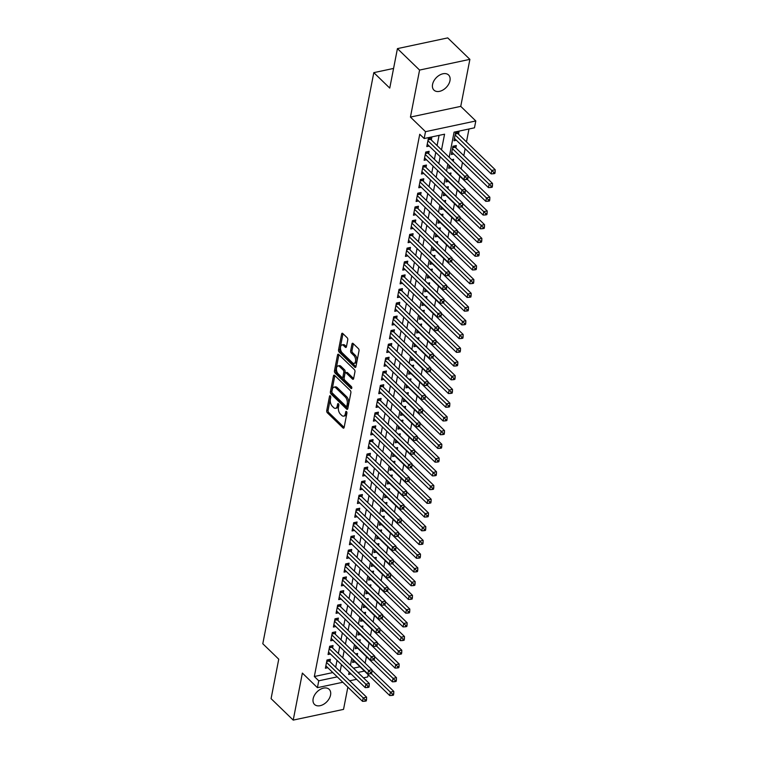 <?xml version="1.0" encoding="UTF-8"?>
<svg xmlns="http://www.w3.org/2000/svg" width="758" height="758" viewBox="0 0 758 758"><rect width="100%" height="100%" fill="white"/><g stroke="black" fill="none" stroke-linecap="round" stroke-linejoin="round"><path stroke-width="1.14" d="M330.317 395.913A1.128 0.606 -102 0 0 329.891 395.752A1.128 0.606 -102 0 0 329.522 396.273L326.736 410.59A1.611 0.862 -102 0 0 327.342 412.778L343.004 427.938A1.611 0.862 -102 0 0 343.601 428.166A1.611 0.862 -102 0 0 344.132 427.436L346.918 413.11A1.128 0.606 -102 0 0 346.491 411.585A1.128 0.606 -102 0 0 346.074 411.423A1.128 0.606 -102 0 0 345.695 411.935L345.335 413.792A5.164 2.757 -102 0 1 343.63 416.142A5.164 2.757 -102 0 1 341.716 415.403L340.408 414.143A5.164 2.757 -102 0 1 338.466 407.131L338.826 405.284A1.128 0.606 -102 0 0 338.4 403.749A1.128 0.606 -102 0 0 337.983 403.588A1.128 0.606 -102 0 0 337.613 404.099L337.253 405.956A5.164 2.757 -102 0 1 335.538 408.316A5.164 2.757 -102 0 1 333.624 407.577L332.326 406.307A5.164 2.757 -102 0 1 330.374 399.305L330.734 397.448A1.128 0.606 -102 0 0 330.317 395.913M432.562 84.413A10.527 6.964 134.1 0 0 433.946 90.117A10.527 6.964 134.1 0 0 443.051 89.946A10.527 6.964 134.1 0 0 449.968 80.699A10.527 6.964 134.1 0 0 448.584 74.995A10.527 6.964 134.1 0 0 439.479 75.165A10.527 6.964 134.1 0 0 432.562 84.413M313.149 698.753A10.527 6.964 134.1 0 0 314.523 704.457A10.527 6.964 134.1 0 0 323.638 704.286A10.527 6.964 134.1 0 0 330.554 695.039A10.527 6.964 134.1 0 0 329.171 689.335A10.527 6.964 134.1 0 0 320.065 689.505A10.527 6.964 134.1 0 0 313.149 698.753M347.761 339.916A1.611 0.862 -102 0 0 347.155 337.727L342.758 333.473A1.611 0.862 -102 0 0 342.161 333.245A1.611 0.862 -102 0 0 341.631 333.984L338.542 349.883A1.611 0.862 -102 0 0 339.148 352.072L354.801 367.232A1.611 0.862 -102 0 0 355.398 367.459A1.611 0.862 -102 0 0 355.928 366.73L359.027 350.821A1.611 0.862 -102 0 0 358.411 348.633L353.105 343.497A1.611 0.862 -102 0 0 352.508 343.27A1.611 0.862 -102 0 0 351.977 343.999L350.651 350.812A1.611 0.862 -102 0 0 351.267 353.001L353.891 355.549A4.321 2.312 -102 0 1 355.616 360.088A4.321 2.312 -102 0 1 354.09 363.376A4.321 2.312 -102 0 1 352.489 362.76L342.19 352.773A4.321 2.312 -102 0 1 340.456 348.235A4.321 2.312 -102 0 1 341.991 344.947A4.321 2.312 -102 0 1 343.592 345.563L345.307 347.23A1.611 0.862 -102 0 0 345.904 347.458A1.611 0.862 -102 0 0 346.434 346.728L347.761 339.916M397.429 48.616L447.732 37.9L469.884 59.351L419.581 70.068L397.429 48.616L389.754 88.089L373.808 72.645L262.799 643.741L278.745 659.185L271.08 698.649L293.223 720.1L302.366 673.085L317.431 687.667L318.758 680.807L314.333 676.515L419.743 134.251L424.167 138.534L425.503 131.674L475.806 120.958L474.47 127.818L454.08 132.167L449.191 157.304M419.581 70.068L410.438 117.083L425.503 131.674M334.619 375.381A1.611 0.862 -102 0 0 334.013 375.153A1.611 0.862 -102 0 0 333.482 375.892L330.393 391.791A1.611 0.862 -102 0 0 331 393.98L346.652 409.14A1.611 0.862 -102 0 0 347.249 409.367A1.611 0.862 -102 0 0 347.789 408.638L350.878 392.729A1.611 0.862 -102 0 0 350.272 390.541L334.619 375.381M334.468 370.833L337.556 354.934A1.611 0.862 -102 0 1 338.087 354.204A1.611 0.862 -102 0 1 338.684 354.431L354.346 369.591A1.611 0.862 -102 0 1 354.952 371.78L353.626 378.583L347.505 372.652A1.611 0.862 -102 0 0 346.908 372.424L345.544 372.709A1.611 0.862 -102 0 0 345.013 373.448L344.141 377.958A1.611 0.862 -102 0 0 344.748 380.146L351.352 386.552A1.128 0.606 -102 0 1 351.807 387.736A1.128 0.606 -102 0 1 351.409 388.598A1.128 0.606 -102 0 1 350.992 388.437L335.074 373.031A1.611 0.862 -102 0 1 334.468 370.833L335.822 370.548L338.911 354.649L337.556 354.934M353.541 378.867L352.498 379.085A1.611 0.862 -102 0 0 353.095 379.322A1.611 0.862 -102 0 0 353.626 378.583M352.498 379.085L346.15 372.945A1.611 0.862 -102 0 0 345.544 372.709M293.223 720.1L343.535 709.384L347.856 687.136M458.514 134.213L458.988 131.807L455.586 132.527L453.985 140.77L456.401 140.249M455.852 147.933L456.316 145.536L452.914 146.256L451.313 154.499L453.729 153.978M453.265 161.246L453.644 159.265L451.711 159.739M450.593 174.975L450.982 172.995L448.982 173.421M447.931 188.704L448.31 186.724L446.377 187.198M445.259 202.433L445.647 200.444L443.705 200.927M442.587 216.163L442.975 214.173L440.976 214.599M439.924 229.892L440.303 227.902L438.37 228.385M437.252 243.612L437.641 241.631L435.698 242.115M434.58 257.341L434.969 255.361L432.979 255.787M431.918 271.07L432.297 269.09L430.364 269.564M429.246 284.8L429.634 282.819L427.692 283.293M426.574 298.529L426.962 296.549L424.973 296.975M423.911 312.258L424.3 310.278L422.358 310.752M421.24 325.987L421.628 324.007L419.686 324.481M418.577 339.717L418.956 337.727L416.966 338.153M415.905 353.446L416.294 351.456L414.294 351.883M413.233 367.166L413.622 365.185L411.679 365.669M410.571 380.895L410.95 378.915L408.96 379.341M407.899 394.624L408.287 392.644L406.288 393.07M405.227 408.354L405.615 406.373L403.673 406.847M402.564 422.083L402.943 420.103L400.954 420.529M399.892 435.812L400.281 433.832L398.282 434.249M397.22 449.541L397.609 447.561L395.676 448.035M394.558 463.271L394.946 461.281L392.947 461.707M391.886 477L392.274 475.01L390.275 475.437M389.224 490.72L389.603 488.739L387.67 489.223M386.552 504.449L386.94 502.469L384.941 502.895M383.88 518.178L384.268 516.198L382.269 516.624M381.217 531.908L381.596 529.927L379.663 530.401M378.545 545.637L378.934 543.657L376.934 544.083M375.873 559.366L376.262 557.386L374.272 557.803M373.211 573.095L373.59 571.115L371.657 571.589M370.539 586.825L370.927 584.835L368.928 585.261M367.867 600.554L368.255 598.564L366.266 598.991M365.204 614.274L365.593 612.293L363.651 612.777M362.532 628.003L362.921 626.023L360.922 626.449M359.87 641.732L360.249 639.752L358.259 640.178M329.919 661.677L330.393 659.27L326.992 660L325.39 668.234L327.807 667.722M332.591 647.948L333.056 645.541L329.664 646.271L328.062 654.505L330.479 653.993M335.263 634.219L335.728 631.821L332.326 632.542L330.725 640.775L333.141 640.264M337.926 620.489L338.4 618.092L334.998 618.812L333.397 627.046L335.813 626.534M340.598 606.76L341.062 604.363L337.67 605.083L336.069 613.326L338.485 612.805M343.27 593.031L343.734 590.634L340.333 591.354L338.731 599.597L341.147 599.076M345.932 579.311L346.406 576.904L343.004 577.624L341.403 585.868L343.819 585.347M348.604 565.582L349.068 563.175L345.667 563.905L344.066 572.138L346.482 571.627M351.276 551.852L351.74 549.446L348.339 550.175L346.738 558.409L349.154 557.897M353.939 538.123L354.403 535.716L351.011 536.446L349.41 544.68L351.826 544.168M356.611 524.394L357.075 521.987L353.673 522.717L352.072 530.951L354.488 530.439M359.273 510.665L359.747 508.267L356.345 508.988L354.744 517.221L357.16 516.71M361.945 496.935L362.409 494.538L359.017 495.258L357.416 503.492L359.832 502.98M364.617 483.206L365.081 480.809L361.68 481.529L360.078 489.772L362.495 489.251M367.279 469.477L367.753 467.08L364.352 467.8L362.75 476.043L365.166 475.522M369.951 455.757L370.416 453.35L367.024 454.07L365.422 462.314L367.838 461.793M372.623 442.028L373.088 439.621L369.686 440.351L368.085 448.584L370.501 448.073M375.286 428.298L375.76 425.892L372.358 426.621L370.757 434.855L373.173 434.343M377.958 414.569L378.422 412.163L375.021 412.892L373.419 421.126L375.835 420.614M380.63 400.84L381.094 398.433L377.692 399.163L376.091 407.397L378.507 406.885M383.292 387.111L383.756 384.713L380.364 385.434L378.763 393.667L381.179 393.156M385.964 373.381L386.428 370.984L383.027 371.704L381.426 379.938L383.842 379.426M388.627 359.652L389.1 357.255L385.699 357.975L384.098 366.218L386.514 365.697M391.299 345.923L391.763 343.526L388.371 344.246L386.769 352.489L389.186 351.968M393.971 332.203L394.435 329.796L391.033 330.516L389.432 338.76L391.848 338.239M396.633 318.474L397.107 316.067L393.705 316.797L392.104 325.03L394.52 324.519M399.305 304.744L399.769 302.338L396.377 303.067L394.776 311.301L397.192 310.789M401.977 291.015L402.441 288.609L399.04 289.338L397.438 297.572L399.854 297.06M404.639 277.286L405.113 274.879L401.712 275.609L400.11 283.843L402.526 283.331M407.311 263.557L407.776 261.159L404.374 261.88L402.773 270.113L405.189 269.602M409.983 249.827L410.448 247.43L407.046 248.15L405.445 256.384L407.861 255.872M412.646 236.098L413.11 233.701L409.718 234.421L408.117 242.655L410.533 242.143M415.318 222.369L415.782 219.972L412.38 220.692L410.779 228.935L413.195 228.414M417.98 208.649L418.454 206.242L415.052 206.962L413.451 215.206L415.867 214.685M420.652 194.92L421.116 192.513L417.724 193.233L416.123 201.476L418.539 200.955M423.324 181.19L423.788 178.784L420.387 179.513L418.786 187.747L421.202 187.235M425.987 167.461L426.46 165.054L423.059 165.784L421.457 174.018L423.874 173.506M428.658 153.732L429.123 151.325L425.731 152.055L424.129 160.289L426.546 159.777M314.333 676.515L332.819 672.573M335.68 667.248L337.026 660.332M338.352 653.529L339.698 646.612M341.015 639.799L342.36 632.883M343.687 626.07L345.032 619.153M346.359 612.341L347.704 605.424M349.021 598.612L350.367 591.695M351.693 584.882L353.038 577.966M354.365 571.153L355.71 564.236M357.027 557.424L358.373 550.507M359.699 543.694L361.045 536.778M362.371 529.975L363.707 523.058M365.034 516.245L366.379 509.329M367.706 502.516L369.051 495.599M370.368 488.787L371.714 481.87M373.04 475.058L374.386 468.141M375.712 461.328L377.058 454.412M378.375 447.599L379.72 440.682M381.047 433.87L382.392 426.953M383.719 420.14L385.064 413.224M386.381 406.421L387.726 399.504M389.053 392.691L390.398 385.775M391.725 378.962L393.061 372.045M394.387 365.233L395.733 358.316M397.059 351.504L398.405 344.587M399.722 337.774L401.067 330.858M402.394 324.045L403.739 317.128M405.066 310.316L406.411 303.399M407.728 296.586L409.074 289.67M410.4 282.857L411.746 275.95M413.072 269.137L414.418 262.221M415.735 255.408L417.08 248.491M418.407 241.679L419.752 234.762M421.078 227.95L422.414 221.033M423.741 214.22L425.086 207.304M426.413 200.491L427.758 193.574M429.075 186.762L430.421 179.845M431.747 173.032L433.093 166.116M434.419 159.303L435.765 152.396M437.082 145.583L439.071 135.36M431.33 140.003L431.795 137.596L428.393 138.326L426.792 146.559L429.208 146.048M365.148 663.165L366.408 656.665M367.82 649.435L369.08 642.936M370.482 635.706L371.752 629.206M373.154 621.977L374.414 615.487M375.826 608.248L377.086 601.757M378.488 594.518L379.758 588.028M381.16 580.799L382.42 574.299M383.832 567.069L385.092 560.569M386.495 553.34L387.764 546.84M389.167 539.611L390.427 533.111M391.839 525.881L393.099 519.382M394.501 512.152L395.761 505.652M397.173 498.423L398.433 491.933M399.836 484.694L401.105 478.203M402.507 470.964L403.768 464.474M405.179 457.245L406.44 450.745M407.842 443.515L409.112 437.015M410.514 429.786L411.774 423.286M413.186 416.057L414.446 409.557M415.848 402.327L417.118 395.828M418.52 388.598L419.78 382.098M421.192 374.869L422.452 368.369M423.855 361.14L425.115 354.649M426.527 347.41L427.787 340.92M429.189 333.691L430.459 327.191M431.861 319.961L433.121 313.461M434.533 306.232L435.793 299.732M437.195 292.503L438.465 286.003M439.867 278.773L441.128 272.274M442.539 265.044L443.8 258.544M445.202 251.315L446.471 244.815M447.874 237.586L449.134 231.095M450.546 223.856L451.806 217.366M453.208 210.137L454.468 203.637M455.88 196.407L457.14 189.907M458.543 182.678L459.812 176.178M461.215 168.949L462.475 162.449M463.801 155.636L465.147 148.72M466.473 141.907L468.984 128.993M353.474 668.177L360.012 666.784M357.198 655.462L357.587 653.481L355.644 653.955M355 661.923L352.584 662.445L353.133 659.621M357.672 648.194L355.256 648.715L355.796 645.892M360.334 634.474L357.918 634.986L358.468 632.163M363.006 620.745L360.59 621.257L361.14 618.433M365.669 607.016L363.253 607.528L363.802 604.704M368.341 593.287L365.924 593.798L366.474 590.975M371.013 579.557L368.596 580.069L369.146 577.245M373.675 565.828L371.259 566.34L371.808 563.526M376.347 552.099L373.931 552.62L374.48 549.796M379.019 538.37L376.603 538.891L377.152 536.067M381.681 524.64L379.265 525.161L379.815 522.338M384.353 510.92L381.937 511.432L382.487 508.609M387.025 497.191L384.609 497.703L385.149 494.879M389.688 483.462L387.272 483.974L387.821 481.15M392.36 469.733L389.944 470.244L390.493 467.421M395.022 456.003L392.606 456.515L393.156 453.691M397.694 442.274L395.278 442.786L395.828 439.972M400.366 428.545L397.95 429.066L398.5 426.242M403.029 414.816L400.612 415.337L401.162 412.513M405.701 401.086L403.284 401.607L403.834 398.784M408.373 387.366L405.956 387.878L406.506 385.055M411.035 373.637L408.619 374.149L409.168 371.325M413.707 359.908L411.291 360.42L411.84 357.596M416.379 346.179L413.963 346.69L414.503 343.867M419.041 332.449L416.625 332.961L417.175 330.137M421.713 318.72L419.297 319.232L419.847 316.418M424.376 304.991L421.96 305.502L422.509 302.688M427.048 291.261L424.632 291.783L425.181 288.959M429.72 277.532L427.304 278.053L427.853 275.23M432.382 263.803L429.966 264.324L430.516 261.501M435.054 250.083L432.638 250.595L433.188 247.771M437.726 236.354L435.31 236.866L435.85 234.042M440.389 222.625L437.972 223.136L438.522 220.313M443.06 208.895L440.644 209.407L441.194 206.583M445.732 195.166L443.316 195.678L443.856 192.864M448.395 181.437L445.979 181.948L446.528 179.134M451.067 167.708L448.651 168.229L449.2 165.405M393.582 68.428L373.808 72.645M410.438 117.083L460.75 106.366L469.884 59.351M460.75 106.366L475.806 120.958M368.17 674.686L367.734 676.951L363.48 677.86M441.516 149.866L444.567 134.194L424.167 138.534M340.115 671.541L341.46 664.624M342.777 657.811L344.123 650.895M345.449 644.082L346.794 637.165M348.121 630.362L349.466 623.446M350.783 616.633L352.129 609.716M353.455 602.904L354.801 595.987M356.127 589.174L357.463 582.258M358.79 575.445L360.135 568.528M361.462 561.716L362.807 554.799M364.124 547.987L365.47 541.07M366.796 534.257L368.142 527.341M369.468 520.528L370.814 513.611M372.131 506.808L373.476 499.892M374.803 493.079L376.148 486.162M377.475 479.35L378.82 472.433M380.137 465.62L381.482 458.704M382.809 451.891L384.154 444.974M385.481 438.162L386.817 431.245M388.143 424.433L389.489 417.516M390.815 410.703L392.161 403.787M393.478 396.974L394.823 390.057M396.15 383.245L397.495 376.338M398.822 369.525L400.167 362.608M401.484 355.796L402.83 348.879M404.156 342.066L405.502 335.15M406.828 328.337L408.174 321.42M409.491 314.608L410.836 307.691M412.163 300.879L413.508 293.962M414.834 287.149L416.17 280.233M417.497 273.42L418.842 266.503M420.169 259.691L421.514 252.784M422.831 245.971L424.177 239.054M425.503 232.242L426.849 225.325M428.175 218.512L429.521 211.596M430.838 204.783L432.183 197.866M433.51 191.054L434.855 184.137M436.182 177.325L437.527 170.408M438.844 163.595L440.19 156.679M318.758 680.807L337.253 676.866M356.63 679.32L349.665 680.798M342.815 682.257L317.431 687.667M349.135 672.062L348.671 674.43L351.058 673.919M357.909 672.46L364.437 671.067M447.864 164.116L446.528 171.033M445.202 177.846L443.856 184.762M442.53 191.575L441.184 198.492M439.867 205.304L438.522 212.221M437.195 219.034L435.85 225.95M434.524 232.753L433.178 239.67M431.861 246.483L430.516 253.399M429.189 260.212L427.844 267.129M426.517 273.941L425.172 280.858M423.855 287.67L422.509 294.587M421.183 301.4L419.837 308.316M418.511 315.129L417.175 322.046M415.848 328.858L414.503 335.775M413.176 342.588L411.831 349.504M410.514 356.307L409.168 363.224M407.842 370.037L406.496 376.953M405.17 383.766L403.825 390.683M402.507 397.495L401.162 404.412M399.836 411.224L398.49 418.141M397.164 424.954L395.828 431.87M394.501 438.683L393.156 445.6M391.829 452.412L390.484 459.329M389.157 466.142L387.821 473.058M386.495 479.861L385.149 486.778M383.823 493.591L382.477 500.507M381.16 507.32L379.815 514.237M378.488 521.049L377.143 527.966M375.816 534.778L374.471 541.695M373.154 548.508L371.808 555.425M370.482 562.237L369.137 569.154M367.81 575.966L366.474 582.883M365.148 589.696L363.802 596.612M362.476 603.415L361.13 610.332M359.804 617.145L358.468 624.061M357.141 630.874L355.796 637.791M354.469 644.603L353.124 651.52M351.807 658.332L350.461 665.249M335.538 408.316L336.903 408.022A5.164 2.757 -102 0 0 338.608 405.663L337.253 405.956M338.817 404.601L338.608 405.663M343.63 416.142L344.994 415.858A5.164 2.757 -102 0 0 346.7 413.498L345.335 413.792M346.899 412.437L346.7 413.498M330.725 396.766L328.1 410.296A1.611 0.862 -102 0 0 328.707 412.485L344.132 427.427M333.482 375.892L334.837 375.598L331.748 391.498A1.611 0.862 -102 0 0 332.364 393.686L347.789 408.628M331.9 391.488A1.128 0.606 -102 0 0 332.326 393.023L346.065 406.326A1.128 0.606 -102 0 0 346.482 406.487A1.128 0.606 -102 0 0 346.851 405.975L347.24 404.023A5.164 2.757 -102 0 0 345.288 397.012L335.898 387.916A5.164 2.757 -102 0 0 333.984 387.177A5.164 2.757 -102 0 0 332.279 389.536L331.9 391.488M346.482 406.487L347.846 406.203A1.128 0.606 -102 0 0 348.216 405.682L346.851 405.975M333.984 387.177L335.339 386.883A5.164 2.757 -102 0 1 337.263 387.622L346.652 396.718A5.164 2.757 -102 0 1 348.595 403.73L348.216 405.682M351.797 387.622L336.429 372.737L335.074 373.031M339.556 366.559A4.321 2.312 -102 0 0 337.954 365.943A4.321 2.312 -102 0 0 336.429 369.231A4.321 2.312 -102 0 0 338.153 373.77L341.792 377.285A1.611 0.862 -102 0 0 342.389 377.522A1.611 0.862 -102 0 0 342.919 376.783L343.8 372.273A1.611 0.862 -102 0 0 343.194 370.075L339.556 366.559L340.92 366.275A4.321 2.312 -102 0 0 339.319 365.65L337.954 365.943M342.389 377.522L343.744 377.228A1.611 0.862 -102 0 0 344.284 376.489L342.919 376.783M340.92 366.275L344.549 369.79A1.611 0.862 -102 0 1 345.155 371.979L344.284 376.489M335.822 370.548A1.611 0.862 -102 0 0 336.429 372.737M341.991 344.947L343.346 344.653A4.321 2.312 -102 0 1 344.947 345.278L346.434 346.719M354.09 363.376L355.455 363.082A4.321 2.312 -102 0 0 356.98 359.804A4.321 2.312 -102 0 0 355.256 355.256L353.891 355.549M351.977 343.999L353.332 343.715L352.015 350.518A1.611 0.862 -102 0 0 352.622 352.707L355.256 355.256M341.631 333.984L342.986 333.691L339.897 349.59A1.611 0.862 -102 0 0 340.503 351.778L355.928 366.72M353.048 660.038L389.726 695.56L390.398 692.13L393.8 691.4L371.932 670.224M392.369 694.053L392.104 695.427L393.459 695.143L393.724 693.769L392.369 694.053L371.221 673.559M392.104 695.427L389.726 695.56M393.8 691.4L393.724 693.769M326.527 662.397L363.205 697.919L362.542 701.349L325.855 665.837M328.422 659.697L328.906 660.569A1.649 0.881 -102 0 0 329.218 660.985L366.607 697.199L363.205 697.919L365.176 699.852L364.911 701.226L366.266 700.932L366.54 699.558L365.176 699.852M366.54 699.558L366.607 697.199M362.542 701.349L364.911 701.226M355.72 646.309L392.398 681.83L393.061 678.401L396.462 677.671L374.594 656.494M395.041 680.324L394.766 681.698L396.131 681.414L396.396 680.04L395.041 680.324L373.893 659.83M394.766 681.698L392.398 681.83M396.462 677.671L396.396 680.04M358.382 632.579L395.07 668.101L395.733 664.671L399.134 663.951L377.266 642.765M397.704 666.595L397.438 667.969L398.803 667.684L399.068 666.31L397.704 666.595L376.555 646.1M397.438 667.969L395.07 668.101M399.134 663.951L399.068 666.31M361.054 618.85L397.732 654.372L398.405 650.942L401.797 650.222L379.929 629.045M400.376 652.875L400.11 654.239L401.465 653.955L401.731 652.581L400.376 652.875L379.227 632.371M400.11 654.239L397.732 654.372M401.797 650.222L401.731 652.581M363.726 605.13L400.404 640.643L401.067 637.213L404.469 636.493L382.601 615.316M403.038 639.146L402.773 640.519L404.137 640.226L404.402 638.852L403.038 639.146L381.899 618.642M402.773 640.519L400.404 640.643M404.469 636.493L404.402 638.852M329.19 648.668L365.877 684.19L365.204 687.629L328.527 652.107M331.085 645.968L331.568 646.839A1.649 0.881 -102 0 0 331.881 647.266L369.269 683.47L365.877 684.19L367.848 686.123L367.583 687.497L368.938 687.203L369.203 685.829L367.848 686.123M369.203 685.829L369.269 683.47M365.204 687.629L367.583 687.497M331.862 634.948L368.54 670.46L367.876 673.9L331.199 638.378M333.757 632.238L334.24 633.11A1.649 0.881 -102 0 0 334.553 633.536L371.941 669.74L368.54 670.46L370.51 672.393L370.245 673.767L371.609 673.474L371.875 672.1L370.51 672.393M371.875 672.1L371.941 669.74M367.876 673.9L370.245 673.767M334.534 621.219L371.212 656.741L370.539 660.171L333.861 624.649M336.429 618.509L336.912 619.381A1.649 0.881 -102 0 0 337.225 619.807L374.613 656.011L371.212 656.741L373.182 658.664L372.917 660.038L374.272 659.744L374.537 658.37L373.182 658.664M374.537 658.37L374.613 656.011M370.539 660.171L372.917 660.038M337.196 607.49L373.884 643.011L373.211 646.441L336.533 610.92M339.091 604.78L339.575 605.661A1.649 0.881 -102 0 0 339.887 606.078L377.276 642.282L373.884 643.011L375.854 644.935L375.58 646.309L376.944 646.015L377.209 644.651L375.854 644.935M377.209 644.651L377.276 642.282M373.211 646.441L375.58 646.309M366.389 591.401L403.076 626.923L403.739 623.483L407.141 622.763L385.272 601.587M405.71 625.416L405.445 626.79L406.8 626.496L407.074 625.123L405.71 625.416L384.562 604.912M405.445 626.79L403.076 626.923M407.141 622.763L407.074 625.123M339.868 593.76L376.546 629.282L375.883 632.712L339.196 597.19M341.763 591.05L342.246 591.932A1.649 0.881 -102 0 0 342.559 592.349L379.947 628.553L376.546 629.282L378.517 631.206L378.251 632.579L379.616 632.295L379.881 630.921L378.517 631.206M379.881 630.921L379.947 628.553M375.883 632.712L378.251 632.579M369.061 577.672L405.738 613.194L406.411 609.754L409.803 609.034L387.935 587.857M408.382 611.687L408.117 613.061L409.472 612.767L409.737 611.393L408.382 611.687L387.234 591.193M408.117 613.061L405.738 613.194M409.803 609.034L409.737 611.393M342.54 580.031L379.218 615.553L378.545 618.983L341.867 583.461M344.435 577.321L344.918 578.202A1.649 0.881 -102 0 0 345.222 578.619L382.619 614.823L379.218 615.553L381.189 617.476L380.923 618.85L382.278 618.566L382.544 617.192L381.189 617.476M382.544 617.192L382.619 614.823M378.545 618.983L380.923 618.85M371.733 563.943L408.41 599.464L409.074 596.034L412.475 595.305L390.607 574.128M411.044 597.958L410.779 599.332L412.144 599.038L412.409 597.664L411.044 597.958L389.896 577.463M410.779 599.332L408.41 599.464M412.475 595.305L412.409 597.664M345.203 566.302L381.88 601.824L381.217 605.254L344.539 569.732M347.098 563.592L347.581 564.473A1.649 0.881 -102 0 0 347.894 564.89L385.282 601.103L381.88 601.824L383.851 603.747L383.586 605.121L384.95 604.837L385.216 603.463L383.851 603.747M385.216 603.463L385.282 601.103M381.217 605.254L383.586 605.121M374.395 550.213L411.082 585.735L411.746 582.305L415.147 581.575L393.279 560.399M413.716 584.229L413.451 585.602L414.806 585.309L415.071 583.944L413.716 584.229L392.568 563.734M413.451 585.602L411.082 585.735M415.147 581.575L415.071 583.944M347.875 552.573L384.552 588.094L383.889 591.524L347.202 556.002M349.77 549.872L350.253 550.744A1.649 0.881 -102 0 0 350.566 551.161L387.954 587.374L384.552 588.094L386.523 590.027L386.258 591.392L387.613 591.107L387.888 589.733L386.523 590.027M387.888 589.733L387.954 587.374M383.889 591.524L386.258 591.392M377.067 536.484L413.745 572.006L414.418 568.576L417.81 567.846L395.941 546.67M416.388 570.499L416.114 571.873L417.478 571.589L417.743 570.215L416.388 570.499L395.24 550.005M416.114 571.873L413.745 572.006M417.81 567.846L417.743 570.215M350.537 538.843L387.224 574.365L386.552 577.795L349.874 542.283M352.432 536.143L352.915 537.015A1.649 0.881 -102 0 0 353.228 537.431L390.616 573.645L387.224 574.365L389.195 576.298L388.93 577.672L390.285 577.378L390.55 576.004L389.195 576.298M390.55 576.004L390.616 573.645M386.552 577.795L388.93 577.672M379.739 522.755L416.417 558.276L417.08 554.847L420.482 554.117L398.613 532.94M419.051 556.77L418.786 558.144L420.15 557.86L420.415 556.486L419.051 556.77L397.903 536.276M418.786 558.144L416.417 558.276M420.482 554.117L420.415 556.486M353.209 525.114L389.887 560.636L389.224 564.075L352.546 528.553M355.104 522.414L355.587 523.285A1.649 0.881 -102 0 0 355.9 523.712L393.288 559.916L389.887 560.636L391.858 562.569L391.592 563.943L392.957 563.649L393.222 562.275L391.858 562.569M393.222 562.275L393.288 559.916M389.224 564.075L391.592 563.943M382.402 509.025L419.079 544.547L419.752 541.117L423.154 540.397L401.285 519.211M421.723 543.041L421.457 544.415L422.812 544.13L423.078 542.756L421.723 543.041L400.575 522.546M421.457 544.415L419.079 544.547M423.154 540.397L423.078 542.756M355.881 511.394L392.559 546.906L391.895 550.346L355.208 514.824M357.776 508.684L358.259 509.556A1.649 0.881 -102 0 0 358.572 509.982L395.96 546.186L392.559 546.906L394.53 548.839L394.264 550.213L395.619 549.92L395.894 548.546L394.53 548.839M395.894 548.546L395.96 546.186M391.895 550.346L394.264 550.213M385.073 495.296L421.751 530.818L422.414 527.388L425.816 526.668L403.948 505.491M424.395 529.321L424.12 530.685L425.484 530.401L425.75 529.027L424.395 529.321L403.247 508.817M424.12 530.685L421.751 530.818M425.816 526.668L425.75 529.027M358.543 497.665L395.231 533.187L394.558 536.617L357.88 501.095M360.438 494.955L360.922 495.827A1.649 0.881 -102 0 0 361.234 496.253L398.623 532.457L395.231 533.187L397.201 535.11L396.936 536.484L398.291 536.19L398.556 534.816L397.201 535.11M398.556 534.816L398.623 532.457M394.558 536.617L396.936 536.484M387.736 481.576L424.423 517.089L425.086 513.659L428.488 512.939L406.62 491.762M427.057 515.592L426.792 516.965L428.156 516.672L428.422 515.298L427.057 515.592L405.909 495.088M426.792 516.965L424.423 517.089M428.488 512.939L428.422 515.298M361.215 483.936L397.893 519.457L397.23 522.887L360.552 487.366M363.11 481.226L363.594 482.107A1.649 0.881 -102 0 0 363.906 482.524L401.295 518.728L397.893 519.457L399.864 521.381L399.599 522.755L400.963 522.461L401.228 521.097L399.864 521.381M401.228 521.097L401.295 518.728M397.23 522.887L399.599 522.755M390.408 467.847L427.086 503.369L427.758 499.929L431.15 499.209L409.282 478.033M429.729 501.862L429.464 503.236L430.819 502.942L431.084 501.569L429.729 501.862L408.581 481.358M429.464 503.236L427.086 503.369M431.15 499.209L431.084 501.569M363.887 470.206L400.565 505.728L399.892 509.158L363.215 473.636M365.782 467.496L366.266 468.378A1.649 0.881 -102 0 0 366.578 468.795L403.967 504.999L400.565 505.728L402.536 507.652L402.271 509.025L403.626 508.741L403.891 507.367L402.536 507.652M403.891 507.367L403.967 504.999M399.892 509.158L402.271 509.025M393.08 454.118L429.758 489.64L430.421 486.2L433.822 485.48L411.954 464.303M432.392 488.133L432.126 489.507L433.491 489.213L433.756 487.839L432.392 488.133L411.253 467.639M432.126 489.507L429.758 489.64M433.822 485.48L433.756 487.839M366.55 456.477L403.237 491.999L402.564 495.429L365.887 459.907M368.445 453.767L368.928 454.648A1.649 0.881 -102 0 0 369.241 455.065L406.629 491.269L403.237 491.999L405.208 493.922L404.933 495.296L406.297 495.012L406.563 493.638L405.208 493.922M406.563 493.638L406.629 491.269M402.564 495.429L404.933 495.296M395.742 440.389L432.43 475.91L433.093 472.48L436.494 471.751L414.626 450.574M435.064 474.404L434.798 475.778L436.153 475.484L436.428 474.11L435.064 474.404L413.915 453.909M434.798 475.778L432.43 475.91M436.494 471.751L436.428 474.11M369.222 442.748L405.9 478.27L405.236 481.7L368.549 446.178M371.117 440.038L371.6 440.919A1.649 0.881 -102 0 0 371.913 441.336L409.301 477.549L405.9 478.27L407.87 480.193L407.605 481.567L408.969 481.283L409.235 479.909L407.87 480.193M409.235 479.909L409.301 477.549M405.236 481.7L407.605 481.567M398.414 426.659L435.092 462.181L435.765 458.751L439.157 458.022L417.288 436.845M437.736 460.674L437.47 462.048L438.825 461.755L439.09 460.39L437.736 460.674L416.587 440.18M437.47 462.048L435.092 462.181M439.157 458.022L439.09 460.39M371.894 429.019L408.571 464.54L407.899 467.97L371.221 432.448M373.789 426.318L374.272 427.19A1.649 0.881 -102 0 0 374.575 427.607L411.973 463.82L408.571 464.54L410.542 466.473L410.277 467.838L411.632 467.553L411.897 466.179L410.542 466.473M411.897 466.179L411.973 463.82M407.899 467.97L410.277 467.838M401.086 412.93L437.764 448.452L438.427 445.022L441.829 444.292L419.96 423.116M440.398 446.945L440.133 448.319L441.497 448.035L441.762 446.661L440.398 446.945L419.25 426.451M440.133 448.319L437.764 448.452M441.829 444.292L441.762 446.661M374.556 415.289L411.234 450.811L410.571 454.241L373.893 418.729M376.451 412.589L376.934 413.461A1.649 0.881 -102 0 0 377.247 413.877L414.635 450.091L411.234 450.811L413.205 452.744L412.939 454.118L414.304 453.824L414.569 452.45L413.205 452.744M414.569 452.45L414.635 450.091M410.571 454.241L412.939 454.118M403.749 399.201L440.436 434.722L441.099 431.293L444.501 430.563L422.632 409.386M443.07 433.216L442.805 434.59L444.16 434.306L444.425 432.932L443.07 433.216L421.922 412.722M442.805 434.59L440.436 434.722M444.501 430.563L444.425 432.932M377.228 401.56L413.906 437.082L413.243 440.521L376.555 404.999M379.123 398.86L379.606 399.731A1.649 0.881 -102 0 0 379.919 400.158L417.307 436.362L413.906 437.082L415.877 439.015L415.611 440.389L416.966 440.095L417.241 438.721L415.877 439.015M417.241 438.721L417.307 436.362M413.243 440.521L415.611 440.389M406.421 385.471L443.098 420.993L443.771 417.563L447.163 416.843L425.295 395.657M445.742 419.487L445.467 420.861L446.832 420.576L447.097 419.202L445.742 419.487L424.594 398.992M445.467 420.861L443.098 420.993M447.163 416.843L447.097 419.202M379.891 387.84L416.578 423.352L415.905 426.792L379.227 391.27M381.786 385.13L382.269 386.002A1.649 0.881 -102 0 0 382.582 386.428L419.97 422.632L416.578 423.352L418.549 425.285L418.283 426.659L419.638 426.366L419.904 424.992L418.549 425.285M419.904 424.992L419.97 422.632M415.905 426.792L418.283 426.659M409.093 371.742L445.77 407.264L446.434 403.834L449.835 403.114L427.967 381.937M448.404 405.767L448.139 407.131L449.503 406.847L449.769 405.473L448.404 405.767L427.256 385.263M448.139 407.131L445.77 407.264M449.835 403.114L449.769 405.473M382.563 374.111L419.24 409.633L418.577 413.063L381.899 377.541M384.458 371.401L384.941 372.273A1.649 0.881 -102 0 0 385.254 372.699L422.642 408.903L419.24 409.633L421.211 411.556L420.946 412.93L422.31 412.636L422.576 411.262L421.211 411.556M422.576 411.262L422.642 408.903M418.577 413.063L420.946 412.93M411.755 358.022L448.433 393.535L449.106 390.105L452.507 389.385L430.629 368.208M451.076 392.038L450.811 393.411L452.166 393.118L452.431 391.744L451.076 392.038L429.928 371.534M450.811 393.411L448.433 393.535M452.507 389.385L452.431 391.744M385.235 360.382L421.912 395.903L421.249 399.333L384.562 363.812M387.13 357.672L387.613 358.553A1.649 0.881 -102 0 0 387.925 358.97L425.314 395.174L421.912 395.903L423.883 397.827L423.618 399.201L424.973 398.907L425.247 397.543L423.883 397.827M425.247 397.543L425.314 395.174M421.249 399.333L423.618 399.201M414.427 344.293L451.105 379.815L451.768 376.375L455.17 375.655L433.301 354.479M453.748 378.308L453.474 379.682L454.838 379.388L455.103 378.015L453.748 378.308L432.6 357.804M453.474 379.682L451.105 379.815M455.17 375.655L455.103 378.015M387.897 346.652L424.584 382.174L423.911 385.604L387.234 350.082M389.792 343.942L390.275 344.824A1.649 0.881 -102 0 0 390.588 345.241L427.976 381.445L424.584 382.174L426.555 384.098L426.28 385.471L427.645 385.187L427.91 383.813L426.555 384.098M427.91 383.813L427.976 381.445M423.911 385.604L426.28 385.471M417.089 330.564L453.777 366.086L454.44 362.646L457.841 361.926L435.973 340.749M456.411 364.579L456.145 365.953L457.51 365.659L457.775 364.285L456.411 364.579L435.263 344.085M456.145 365.953L453.777 366.086M457.841 361.926L457.775 364.285M390.569 332.923L427.247 368.445L426.583 371.875L389.906 336.353M392.464 330.213L392.947 331.094A1.649 0.881 -102 0 0 393.26 331.511L430.648 367.715L427.247 368.445L429.218 370.368L428.952 371.742L430.317 371.458L430.582 370.084L429.218 370.368M430.582 370.084L430.648 367.715M426.583 371.875L428.952 371.742M419.761 316.835L456.439 352.356L457.112 348.926L460.504 348.197L438.636 327.02M459.083 350.85L458.817 352.224L460.172 351.93L460.438 350.556L459.083 350.85L437.935 330.355M458.817 352.224L456.439 352.356M460.504 348.197L460.438 350.556M393.241 319.194L429.919 354.716L429.246 358.146L392.568 322.624M395.136 316.484L395.619 317.365A1.649 0.881 -102 0 0 395.932 317.782L433.32 353.995L429.919 354.716L431.889 356.639L431.624 358.013L432.979 357.729L433.244 356.355L431.889 356.639M433.244 356.355L433.32 353.995M429.246 358.146L431.624 358.013M422.433 303.105L459.111 338.627L459.774 335.197L463.176 334.468L441.308 313.291M461.745 337.12L461.48 338.494L462.844 338.201L463.11 336.836L461.745 337.12L440.606 316.626M461.48 338.494L459.111 338.627M463.176 334.468L463.11 336.836M395.903 305.465L432.591 340.986L431.918 344.416L395.24 308.894M397.798 302.764L398.282 303.636A1.649 0.881 -102 0 0 398.594 304.053L435.983 340.266L432.591 340.986L434.561 342.919L434.287 344.284L435.651 343.999L435.916 342.625L434.561 342.919M435.916 342.625L435.983 340.266M431.918 344.416L434.287 344.284M425.096 289.376L461.783 324.898L462.446 321.468L465.848 320.738L443.98 299.562M464.417 323.391L464.152 324.765L465.507 324.481L465.782 323.107L464.417 323.391L443.269 302.897M464.152 324.765L461.783 324.898M465.848 320.738L465.782 323.107M398.575 291.735L435.253 327.257L434.59 330.687L397.903 295.175M400.47 289.035L400.954 289.907A1.649 0.881 -102 0 0 401.266 290.323L438.655 326.537L435.253 327.257L437.224 329.19L436.959 330.564L438.323 330.27L438.588 328.896L437.224 329.19M438.588 328.896L438.655 326.537M434.59 330.687L436.959 330.564M427.768 275.647L464.446 311.168L465.118 307.739L468.51 307.009L446.642 285.832M467.089 309.662L466.824 311.036L468.179 310.752L468.444 309.378L467.089 309.662L445.941 289.168M466.824 311.036L464.446 311.168M468.51 307.009L468.444 309.378M401.247 278.006L437.925 313.528L437.252 316.967L400.575 281.445M403.142 275.306L403.626 276.177A1.649 0.881 -102 0 0 403.929 276.604L441.327 312.808L437.925 313.528L439.896 315.461L439.631 316.835L440.985 316.541L441.251 315.167L439.896 315.461M441.251 315.167L441.327 312.808M437.252 316.967L439.631 316.835M430.44 261.917L467.118 297.439L467.781 294.009L471.182 293.289L449.314 272.103M469.752 295.933L469.486 297.307L470.851 297.022L471.116 295.648L469.752 295.933L448.603 275.438M469.486 297.307L467.118 297.439M471.182 293.289L471.116 295.648M403.91 264.286L440.587 299.798L439.924 303.238L403.247 267.716M405.805 261.576L406.288 262.448A1.649 0.881 -102 0 0 406.601 262.874L443.989 299.078L440.587 299.798L442.558 301.731L442.293 303.105L443.657 302.812L443.923 301.438L442.558 301.731M443.923 301.438L443.989 299.078M439.924 303.238L442.293 303.105M433.102 248.188L469.789 283.71L470.453 280.28L473.854 279.56L451.986 258.383M472.424 282.213L472.158 283.577L473.513 283.293L473.778 281.919L472.424 282.213L451.275 261.709M472.158 283.577L469.789 283.71M473.854 279.56L473.778 281.919M406.582 250.557L443.259 286.079L442.596 289.509L405.909 253.987M408.477 247.847L408.96 248.719A1.649 0.881 -102 0 0 409.273 249.145L446.661 285.349L443.259 286.079L445.23 288.002L444.965 289.376L446.32 289.082L446.595 287.708L445.23 288.002M446.595 287.708L446.661 285.349M442.596 289.509L444.965 289.376M435.774 234.459L472.452 269.981L473.125 266.551L476.517 265.831L454.648 244.654M475.095 268.484L474.821 269.857L476.185 269.564L476.45 268.19L475.095 268.484L453.947 247.98M474.821 269.857L472.452 269.981M476.517 265.831L476.45 268.19M409.244 236.828L445.931 272.349L445.259 275.779L408.581 240.258M411.139 234.118L411.622 234.999A1.649 0.881 -102 0 0 411.935 235.416L449.323 271.62L445.931 272.349L447.902 274.273L447.637 275.647L448.992 275.353L449.257 273.989L447.902 274.273M449.257 273.989L449.323 271.62M445.259 275.779L447.637 275.647M438.446 220.739L475.124 256.261L475.787 252.821L479.189 252.101L457.32 230.925M477.758 254.754L477.493 256.128L478.857 255.834L479.122 254.461L477.758 254.754L456.61 234.25M477.493 256.128L475.124 256.261M479.189 252.101L479.122 254.461M411.916 223.098L448.594 258.62L447.931 262.05L411.253 226.528M413.811 220.388L414.294 221.27A1.649 0.881 -102 0 0 414.607 221.687L451.995 257.891L448.594 258.62L450.565 260.544L450.299 261.917L451.664 261.633L451.929 260.259L450.565 260.544M451.929 260.259L451.995 257.891M447.931 262.05L450.299 261.917M441.109 207.01L477.786 242.532L478.459 239.092L481.861 238.372L459.983 217.195M480.43 241.025L480.165 242.399L481.519 242.105L481.785 240.731L480.43 241.025L459.282 220.531M480.165 242.399L477.786 242.532M481.861 238.372L481.785 240.731M414.588 209.369L451.266 244.891L450.603 248.321L413.915 212.799M416.483 206.659L416.966 207.54A1.649 0.881 -102 0 0 417.279 207.957L454.667 244.161L451.266 244.891L453.237 246.814L452.971 248.188L454.326 247.904L454.601 246.53L453.237 246.814M454.601 246.53L454.667 244.161M450.603 248.321L452.971 248.188M443.781 193.281L480.458 228.802L481.122 225.372L484.523 224.643L462.655 203.466M483.102 227.296L482.827 228.67L484.191 228.376L484.457 227.002L483.102 227.296L461.954 206.801M482.827 228.67L480.458 228.802M484.523 224.643L484.457 227.002M417.251 195.64L453.938 231.162L453.265 234.592L416.587 199.07M419.146 192.93L419.629 193.811A1.649 0.881 -102 0 0 419.941 194.228L457.33 230.441L453.938 231.162L455.909 233.085L455.634 234.459L456.998 234.175L457.264 232.801L455.909 233.085M457.264 232.801L457.33 230.441M453.265 234.592L455.634 234.459M446.443 179.551L483.13 215.073L483.794 211.643L487.195 210.913L465.327 189.737M485.764 213.567L485.499 214.94L486.854 214.647L487.129 213.282L485.764 213.567L464.616 193.072M485.499 214.94L483.13 215.073M487.195 210.913L487.129 213.282M419.923 181.911L456.6 217.432L455.937 220.862L419.259 185.34M421.818 179.201L422.301 180.082A1.649 0.881 -102 0 0 422.613 180.499L460.002 216.712L456.6 217.432L458.571 219.365L458.306 220.73L459.67 220.445L459.935 219.071L458.571 219.365M459.935 219.071L460.002 216.712M455.937 220.862L458.306 220.73M449.115 165.822L485.793 201.344L486.465 197.914L489.858 197.184L467.989 176.008M488.436 199.837L488.171 201.211L489.526 200.927L489.791 199.553L488.436 199.837L467.288 179.343M488.171 201.211L485.793 201.344M489.858 197.184L489.791 199.553M422.594 168.181L459.272 203.703L458.599 207.133L421.922 171.611M424.489 165.481L424.973 166.353A1.649 0.881 -102 0 0 425.285 166.769L462.674 202.983L459.272 203.703L461.243 205.636L460.978 207.01L462.333 206.716L462.598 205.342L461.243 205.636M462.598 205.342L462.674 202.983M458.599 207.133L460.978 207.01M451.787 152.093L488.465 187.614L489.128 184.185L492.529 183.455L455.141 147.251A1.649 0.881 78 0 1 454.828 146.834L454.345 145.953M491.099 186.108L490.833 187.482L492.198 187.198L492.463 185.824L491.099 186.108L452.45 148.663M490.833 187.482L488.465 187.614M492.529 183.455L492.463 185.824M425.257 154.452L461.944 189.974L461.271 193.413L424.594 157.891M427.152 151.752L427.635 152.623A1.649 0.881 -102 0 0 427.948 153.05L465.336 189.254L461.944 189.974L463.915 191.907L463.64 193.281L465.005 192.987L465.27 191.613L463.915 191.907M465.27 191.613L465.336 189.254M461.271 193.413L463.64 193.281M454.449 138.363L491.137 173.885L491.8 170.455L495.201 169.735L457.813 133.522A1.649 0.881 78 0 1 457.5 133.105L457.017 132.224M493.771 172.379L493.505 173.753L494.86 173.468L495.135 172.094L493.771 172.379L455.122 134.933M493.505 173.753L491.137 173.885M495.201 169.735L495.135 172.094M427.929 140.723L464.607 176.244L463.943 179.684L427.256 144.162M429.824 138.022L430.307 138.894A1.649 0.881 -102 0 0 430.62 139.32L468.008 175.524L464.607 176.244L466.577 178.177L466.312 179.551L467.677 179.258L467.942 177.884L466.577 178.177M467.942 177.884L468.008 175.524M463.943 179.684L466.312 179.551M330.45 396.074L329.522 396.273M346.624 411.736L345.695 411.935M338.532 403.91L337.613 404.099M344.047 427.711L343.004 427.938M328.707 412.485L327.342 412.778M328.1 410.296L326.736 410.59M347.704 408.913L346.652 409.14M332.364 393.686L331 393.98M331.748 391.498L330.393 391.791M348.595 403.73L347.24 404.023M346.652 396.718L345.288 397.012M337.263 387.622L335.898 387.916M347.505 372.652L346.15 372.945M351.721 388.286L350.992 388.437M345.155 371.979L343.8 372.273M344.549 369.79L343.194 370.075M346.359 347.003L345.307 347.23M344.947 345.278L343.592 345.563M352.622 352.707L351.267 353.001M352.015 350.518L350.651 350.812M355.853 367.005L354.801 367.232M340.503 351.778L339.148 352.072M339.897 349.59L338.542 349.883M326.793 661.023L328.906 660.569M326.698 661.526L329.218 660.985M329.465 647.294L331.568 646.839M329.36 647.796L331.881 647.266M332.127 633.565L334.24 633.11M332.032 634.067L334.553 633.536M334.799 619.836L336.912 619.381M334.704 620.338L337.225 619.807M337.471 606.106L339.575 605.661M337.367 606.618L339.887 606.078M340.134 592.377L342.246 591.932M340.039 592.889L342.559 592.349M342.805 578.648L344.918 578.202M342.701 579.159L345.222 578.619M345.468 564.918L347.581 564.473M345.373 565.43L347.894 564.89M348.14 551.189L350.253 550.744M348.045 551.701L350.566 551.161M350.812 537.469L352.915 537.015M350.708 537.972L353.228 537.431M353.474 523.74L355.587 523.285M353.38 524.242L355.9 523.712M356.146 510.011L358.259 509.556M356.052 510.513L358.572 509.982M358.818 496.282L360.922 495.827M358.714 496.784L361.234 496.253M361.481 482.552L363.594 482.107M361.386 483.064L363.906 482.524M364.153 468.823L366.266 468.378M364.058 469.335L366.578 468.795M366.825 455.094L368.928 454.648M366.72 455.605L369.241 455.065M369.487 441.364L371.6 440.919M369.392 441.876L371.913 441.336M372.159 427.635L374.272 427.19M372.055 428.147L374.575 427.607M374.822 413.915L376.934 413.461M374.727 414.418L377.247 413.877M377.493 400.186L379.606 399.731M377.399 400.688L379.919 400.158M380.165 386.457L382.269 386.002M380.061 386.959L382.582 386.428M382.828 372.728L384.941 372.273M382.733 373.23L385.254 372.699M385.5 358.998L387.613 358.553M385.405 359.51L387.925 358.97M388.172 345.269L390.275 344.824M388.068 345.781L390.588 345.241M390.834 331.54L392.947 331.094M390.74 332.051L393.26 331.511M393.506 317.81L395.619 317.365M393.411 318.322L395.932 317.782M396.178 304.081L398.282 303.636M396.074 304.593L398.594 304.053M398.841 290.361L400.954 289.907M398.746 290.864L401.266 290.323M401.513 276.632L403.626 276.177M401.408 277.134L403.929 276.604M404.175 262.903L406.288 262.448M404.08 263.405L406.601 262.874M406.847 249.174L408.96 248.719M406.752 249.676L409.273 249.145M409.519 235.444L411.622 234.999M409.415 235.956L411.935 235.416M412.181 221.715L414.294 221.27M412.087 222.227L414.607 221.687M414.853 207.986L416.966 207.54M414.759 208.497L417.279 207.957M417.525 194.256L419.629 193.811M417.421 194.768L419.941 194.228M420.188 180.527L422.301 180.082M420.093 181.039L422.613 180.499M422.86 166.807L424.973 166.353M422.765 167.31L425.285 166.769M455.141 147.251L452.621 147.791M454.828 146.834L452.716 147.279M425.532 153.078L427.635 152.623M425.428 153.58L427.948 153.05M457.813 133.522L455.293 134.062M457.5 133.105L455.387 133.55M428.194 139.349L430.307 138.894M428.099 139.851L430.62 139.32"/></g></svg>
